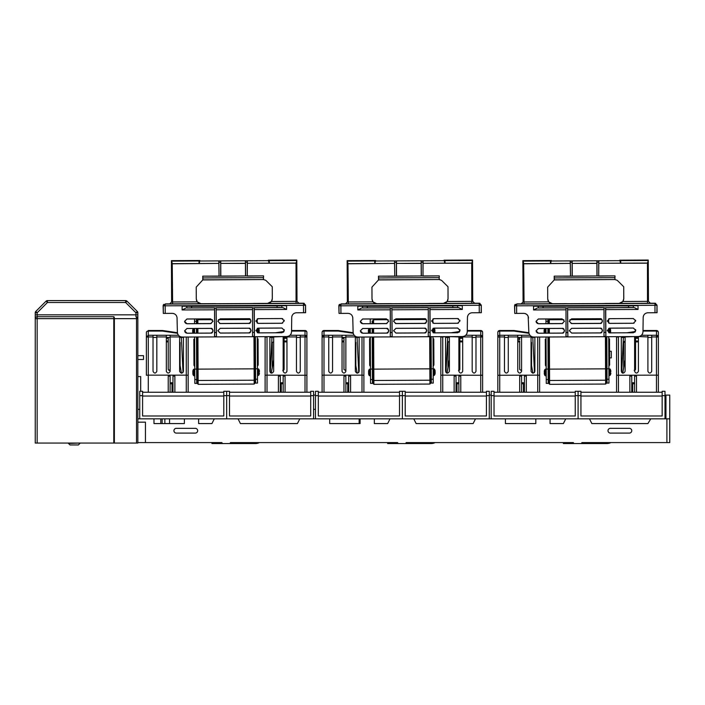 <?xml version="1.0" encoding="UTF-8"?>
<svg xmlns="http://www.w3.org/2000/svg" width="705" height="705" viewBox="0 0 705 705"><rect width="100%" height="100%" fill="white"/><g stroke="black" fill="none" stroke-linecap="round" stroke-linejoin="round"><path stroke-width="1.06" d="M610.856 442.59A8.072 8.072 0 0 1 607.058 443.542L563.365 443.542L563.365 442.59M435.135 442.59A8.072 8.072 0 0 1 431.337 443.542L387.644 443.542L387.644 442.59M259.414 442.59A8.072 8.072 0 0 1 255.615 443.542L211.923 443.542L211.923 442.59M162.132 423.59L162.132 418.84M313.558 409.341L315.452 409.341M359.145 423.59L359.145 418.84M137.836 409.341L139.731 409.341M160.793 423.59L160.793 418.84M523.595 331.932L524.899 332.125M517.77 338.294L519.673 338.294L519.673 339.599L517.77 339.599M517.77 341.017L519.673 341.017L519.673 369.446L521.004 370.319L521.577 369.446L521.004 370.319M531.068 341.89L531.544 342.471L531.544 365.569M521.577 383.758L523.471 383.758M521.03 370.31L519.673 369.446M519.673 338.294L519.673 337.439M634.2 370.31L635.558 369.446L635.558 337.439M635.558 338.294L638.404 338.294M632.702 383.758L634.606 383.758M623.678 367.763L623.678 342.471L625.106 341.89M625.106 340.841L623.96 341.872M635.558 369.446L634.985 370.319M137.836 442.59L221.899 442.59L222.375 443.542M145.433 442.59L145.433 422.163L137.836 422.163L137.836 418.84L153.981 418.84L153.981 423.59L184.375 423.59L184.375 418.84L198.625 418.84L198.625 423.59L211.923 423.59L214.294 418.84L329.702 418.84L329.702 423.59L360.096 423.59L360.096 418.84L374.346 418.84L374.346 423.59L387.644 423.59L390.015 418.84L475.505 418.84L473.134 423.59L416.144 423.59L413.764 418.84M229.971 443.542L230.447 442.59L397.62 442.59L398.096 443.542M405.692 443.542L406.168 442.59L573.341 442.59L573.817 443.542M581.413 443.542L581.889 442.59L666.904 442.59L666.904 418.84L669.75 418.84L669.75 442.59L669.75 395.1L665.952 395.1L665.952 418.84M475.505 418.84L505.423 418.84L505.423 423.59L535.818 423.59L535.818 418.84L550.067 418.84L550.067 423.59L563.365 423.59L565.745 418.84L650.75 418.84L647.904 423.59L591.865 423.59L589.486 418.84M137.836 376.576L140.683 376.576L140.683 391.293M539.625 442.59L535.818 442.59M505.423 442.59L501.625 442.59M477.884 442.59L474.077 442.59M443.683 442.59L439.885 442.59M363.895 442.59L360.096 442.59M329.702 442.59L325.904 442.59M302.154 442.59L298.356 442.59M267.962 442.59L264.163 442.59M669.75 442.59L666.904 442.59M650.75 418.84L666.904 418.84M489.279 395.1L491.182 395.1M665 395.1L665.952 395.1M313.558 395.1L315.452 395.1L313.558 395.1M232.817 442.59L230.447 442.59M221.899 442.59L219.519 442.59M408.539 442.59L406.168 442.59M397.62 442.59L395.241 442.59M584.26 442.59L581.889 442.59M573.341 442.59L570.962 442.59M299.784 418.84L297.413 423.59L240.414 423.59L238.043 418.84M176.303 428.34A2.371 2.371 0 0 0 173.932 430.711A2.371 2.371 0 0 0 176.303 433.09L195.303 433.09A2.371 2.371 0 0 0 197.673 430.711A2.371 2.371 0 0 0 195.303 428.34L176.303 428.34M610.38 428.34A2.371 2.371 0 0 0 608.01 430.711A2.371 2.371 0 0 0 610.38 433.09L629.38 433.09A2.371 2.371 0 0 0 631.759 430.711A2.371 2.371 0 0 0 629.38 428.34L610.38 428.34M534.478 372.504L532.892 373.245L534.478 372.504L532.777 337.439M497.827 392.244L497.827 332.407A1.903 1.903 0 0 1 499.73 330.504L513.83 330.504L513.83 331.059L499.73 331.059L499.73 330.504A1.903 1.903 0 0 0 497.827 332.407A1.903 1.339 0 0 1 499.73 331.059L499.73 335.254L504.48 335.254L504.48 336.928L499.73 336.928L499.73 392.244M534.875 337.439L531.068 337.439M531.068 336.338L531.068 336.928L521.577 336.928L521.577 371.35C520.308 373.606 519.039 373.606 517.77 371.35L517.77 336.928L508.279 336.928L508.279 335.254L504.48 335.254M534.875 337.052L534.875 371.35C533.606 373.606 532.337 373.606 531.068 371.35L531.068 336.928M524.423 392.244L524.423 376.1L526.327 376.1L526.327 392.244M519.673 392.244L519.673 376.1L521.577 376.1L521.577 392.244M523.471 392.244L523.471 382.744L521.577 382.744M537.721 392.244L537.721 375.148L497.827 375.263L497.827 337.157A1.903 1.903 0 0 1 499.73 335.254L499.73 336.928L497.827 337.157A1.903 1.903 0 0 1 499.73 335.254M528.856 332.707L514.112 330.522A1.903 1.903 0 0 0 513.83 330.504A1.903 1.903 0 0 1 514.112 330.522L513.83 331.059L528.944 333.298M549.054 369.059L548.102 369.059L548.173 383.379C548.182 385.282 548.182 385.282 548.173 383.379L546.269 383.388L546.04 336.999L539.625 337.034L539.625 392.244L539.625 337.157A1.903 1.903 0 0 0 539.616 337.034L539.625 374.196M508.279 336.928L508.279 371.35C507.01 373.606 505.741 373.606 504.48 371.35L504.48 336.928M508.279 337.439L504.48 337.439M508.279 335.254L517.77 335.254L517.77 336.928M521.577 336.928L521.577 335.254L529.86 335.254M521.577 335.254L517.77 335.254M521.577 337.439L517.77 337.439M537.721 337.043L537.721 375.148L539.625 375.263M575.236 395.655L575.236 391.293L578.091 391.293L578.091 418.84L578.091 391.293L580.938 391.293L580.938 395.655L575.236 395.655L575.236 415.994L494.029 415.994L494.029 391.293L491.182 391.293L491.182 395.655L494.029 395.655M565.745 418.84L550.067 418.84M535.818 418.84L505.423 418.84M575.236 396.043L494.029 396.043M494.029 392.244L575.236 392.244M491.182 418.84L491.182 395.655M504.48 371.35C505.741 373.606 507.01 373.606 508.279 371.35C507.01 373.606 505.741 373.606 504.48 371.35M497.827 332.407L497.827 337.157M629.856 392.244L629.856 376.1L631.759 376.1L631.759 392.244M621.308 336.629L618.461 336.646M634.606 336.567L625.106 336.928L625.106 371.35C623.837 373.606 622.577 373.606 621.308 371.35L621.308 336.928M621.308 337.439L625.106 337.439M626.904 332.769L635.461 331.509L626.904 332.769M616.558 392.244L616.558 375.263L656.452 375.148L656.452 336.928L651.702 336.928L651.702 371.35C650.433 373.606 649.173 373.606 647.904 371.35L647.904 336.928L638.404 336.549M651.702 336.928L651.702 335.254L647.904 335.254L647.904 336.928M647.904 337.439L651.702 337.439M651.702 335.254L656.452 335.254L656.452 331.059L642.995 331.059M656.452 335.254L656.452 336.928L658.355 337.157A1.903 1.903 0 0 0 656.452 335.254L658.355 337.157L658.355 392.244L658.355 332.407A1.903 1.903 0 0 0 656.452 330.504L656.452 331.059A1.903 1.339 180 0 1 658.355 332.407A1.903 1.903 0 0 0 656.452 330.504L643.004 330.504M616.628 336.655L616.558 374.196L616.558 336.655L608.732 336.69L608.961 383.079C608.97 384.992 608.97 384.992 608.961 383.079L607.058 383.088C607.067 385 607.067 385 607.058 383.088L607.058 382.85M618.461 375.148L618.461 336.928L616.558 337.157L616.558 375.263L618.461 375.148L618.461 392.244M623.396 337.439L621.704 372.504L622.691 373.174L623.678 367.525M625.106 370.618L625.106 371.35M647.904 371.35C649.173 373.606 650.433 373.606 651.702 371.35M634.606 337.439L638.404 337.439M638.404 336.928L638.404 371.35C637.135 373.606 635.875 373.606 634.606 371.35L634.606 336.928M641.497 335.254L647.904 335.254M634.606 392.244L634.606 376.1L636.509 376.1L636.509 392.244M632.702 392.244L632.702 382.744L634.606 382.744M662.154 396.043L580.938 396.043M580.938 392.244L662.154 392.244M665 395.655L662.154 395.655L662.154 391.293L665 391.293L665 418.84M662.154 395.655L662.154 415.994L580.938 415.994L580.938 395.655M656.452 392.244L656.452 375.148L658.347 375.254M358.757 372.504L357.171 373.245L358.757 372.504L357.056 337.439M322.106 392.244L322.106 332.407A1.903 1.903 0 0 1 324 330.504L338.109 330.504L338.109 331.059L324 331.059L324 330.504A1.903 1.903 0 0 0 322.106 332.407A1.903 1.339 0 0 1 324 331.059L324 335.254L328.75 335.254L328.75 336.928L324 336.928L324 375.148L322.106 375.263L324 375.148L324 392.244M362 392.244L362 375.148L363.895 375.263L363.895 337.034L363.895 392.244M359.145 337.439L355.346 337.439M355.346 336.338L355.346 336.928L345.855 336.928L345.855 371.35C344.586 373.606 343.317 373.606 342.048 371.35L342.048 336.928L332.557 336.928L332.557 335.254L328.75 335.254M359.145 337.052L359.145 371.35C357.884 373.606 356.615 373.606 355.346 371.35L355.346 336.928M348.702 392.244L348.702 376.1L350.596 376.1L350.596 392.244M343.952 392.244L343.952 376.1L345.855 376.1L345.855 392.244M347.75 392.244L347.75 382.744L345.855 382.744M362 337.043L362 375.148L324 375.148M338.391 330.522L353.135 332.707L338.391 330.522A1.903 1.903 0 0 0 338.109 330.504A1.903 1.903 0 0 1 338.391 330.522L338.109 331.059L353.223 333.298M322.106 337.157L324 335.254L324 336.928L322.106 337.157A1.903 1.903 0 0 1 324 335.254A1.903 1.903 0 0 0 322.106 337.157M332.557 336.928L332.557 371.35C331.288 373.606 330.019 373.606 328.75 371.35L328.75 336.928M332.557 337.439L328.75 337.439M332.557 335.254L342.048 335.254L342.048 336.928M345.855 336.928L345.855 335.254L354.139 335.254M345.855 335.254L342.048 335.254M345.855 337.439L342.048 337.439M372.222 336.99L372.451 383.379C372.46 385.282 372.46 385.282 372.451 383.379L370.548 383.388L370.319 336.999L363.895 337.034A1.903 1.903 0 0 1 363.895 337.157L363.895 374.196M399.515 395.655L399.515 391.293L402.37 391.293L402.37 418.84L402.37 391.293L405.216 391.293L405.216 395.655L399.515 395.655L399.515 415.994L318.308 415.994L318.308 391.293L315.452 391.293L315.452 395.655L318.308 395.655M390.015 418.84L374.346 418.84M360.096 418.84L329.702 418.84M399.515 396.043L318.308 396.043M318.308 392.244L399.515 392.244M315.452 418.84L315.452 395.655M328.75 371.35C330.019 373.606 331.288 373.606 332.557 371.35C331.288 373.606 330.019 373.606 328.75 371.35M183.036 372.504L181.449 373.245L183.036 372.504L181.335 337.439M146.384 375.254L146.384 337.157L148.279 335.254L153.029 335.254L153.029 336.928L148.279 336.928L148.279 375.148L146.384 375.263L148.279 375.148L148.279 392.244M146.384 332.407A1.903 1.339 0 0 1 148.279 331.059L148.279 330.504L162.388 330.504A1.903 1.903 0 0 1 162.67 330.522L162.388 331.059L148.279 331.059L148.279 336.928L146.384 337.157L146.384 332.407M153.029 336.928L153.029 371.35C154.298 373.606 155.567 373.606 156.827 371.35C155.567 373.606 154.298 373.606 153.029 371.35C154.298 373.606 155.567 373.606 156.827 371.35L156.827 335.254L153.029 335.254M186.279 392.244L186.279 375.148L188.173 375.263L188.173 337.034A1.903 1.903 0 0 1 188.173 337.157L188.173 392.244M162.67 330.522L177.413 332.707L162.67 330.522A1.903 1.903 0 0 0 162.388 330.504L162.388 331.059L177.501 333.298M183.423 337.439L179.625 337.439M179.625 336.338L179.625 336.928L170.125 336.928L170.125 371.35C168.865 373.606 167.596 373.606 166.327 371.35L166.327 336.928L156.827 336.928M183.423 337.052L183.423 371.35C182.163 373.606 180.894 373.606 179.625 371.35L179.625 336.928M170.125 392.244L170.125 376.1L168.231 376.1L168.231 392.244M172.981 392.244L172.981 376.1L174.875 376.1L174.875 392.244M139.731 395.655L139.731 391.293L142.586 391.293L142.586 395.655L139.731 395.655L139.731 418.84M223.793 396.043L142.586 396.043M142.586 392.244L223.793 392.244M310.702 395.655L313.558 395.655L313.558 391.293L310.702 391.293L310.702 415.994L229.495 415.994L229.495 391.293L223.793 391.293L223.793 415.994L142.586 415.994L142.586 395.655M226.649 391.293L226.649 418.84L226.649 391.293M223.793 395.655L229.495 395.655M214.294 418.84L198.625 418.84M184.375 418.84L153.981 418.84M172.029 392.244L172.029 382.744L170.125 382.744M186.279 337.043L186.279 375.148L148.279 375.148M156.827 337.439L153.029 337.439M156.827 335.254L166.327 335.254L166.327 336.928M170.125 336.928L170.125 335.254L178.418 335.254M170.125 335.254L166.327 335.254M170.125 337.439L166.327 337.439M196.501 336.99L196.721 383.379C196.73 385.282 196.73 385.282 196.721 383.379L194.827 383.388L194.598 336.999L188.173 337.034L188.173 374.196M440.837 392.244L440.837 375.263L442.74 375.148L440.837 375.263L440.837 336.655L440.837 374.196L440.837 336.655L433.011 336.69L433.24 383.079C433.249 384.992 433.249 384.992 433.24 383.079L431.337 383.088C431.345 385 431.345 385 431.337 383.088L430.385 382.859L429.918 384.049L373.879 384.322L373.65 336.981L373.174 336.99L373.324 369.129L429.847 368.847L429.918 384.049M472.183 371.35C473.452 373.606 474.712 373.606 475.981 371.35C474.712 373.606 473.452 373.606 472.183 371.35L472.183 336.928L462.683 336.928L462.683 371.35C461.414 373.606 460.153 373.606 458.885 371.35L458.885 336.928L449.385 336.611M440.907 336.655L440.837 337.157A1.903 1.903 0 0 1 440.907 336.655M454.135 392.244L454.135 376.1L456.038 376.1L456.038 392.244M445.586 336.629L440.837 337.157M458.885 392.244L458.885 376.1L460.779 376.1L460.779 392.244M456.981 392.244L456.981 382.744L458.885 382.744M442.74 336.646L442.74 375.148L482.625 375.263L482.625 392.244L482.625 337.157L480.731 335.254L480.731 331.059L467.274 331.059M449.385 336.928L449.385 371.35C448.116 373.606 446.855 373.606 445.586 371.35L445.586 336.928M445.586 337.439L449.385 337.439M467.283 330.504L480.731 330.504L480.731 331.059A1.903 1.339 180 0 1 482.625 332.407L482.625 375.263L480.731 375.148L480.731 336.928L475.981 336.928L475.981 335.254L472.183 335.254L472.183 336.928M472.183 337.439L475.981 337.439M458.885 337.439L462.683 337.439M447.675 337.439L445.983 372.504L446.97 373.174L447.957 367.525M451.182 332.769L459.739 331.509L451.182 332.769M482.625 332.407A1.903 1.903 0 0 0 480.731 330.504M486.432 396.043L405.216 396.043M405.216 392.244L486.432 392.244M489.279 395.655L486.432 395.655L486.432 391.293L489.279 391.293L489.279 418.84M486.432 395.655L486.432 415.994L405.216 415.994L405.216 395.655M482.625 337.157A1.903 1.903 0 0 0 480.731 335.254L480.731 336.928L482.625 337.157A1.903 1.903 0 0 0 480.731 335.254L475.981 335.254M475.981 336.928L475.981 371.35M465.776 335.254L472.183 335.254M449.385 370.618L449.385 371.35M278.413 392.244L278.413 376.1L280.308 376.1L280.308 392.244M283.163 336.567L273.663 336.928L273.663 371.35C272.394 373.606 271.125 373.606 269.865 371.35L269.865 336.629L267.01 336.646M265.177 336.655A1.903 1.903 0 0 0 265.115 337.157L265.115 374.196L265.115 336.655L257.29 336.69L257.519 383.079C257.528 384.992 257.528 384.992 257.519 383.079L255.615 383.088C255.624 385 255.624 385 255.615 383.088L254.664 382.859L254.197 384.049L198.158 384.322L197.92 336.981M265.115 392.244L265.115 337.157L267.01 336.928L267.01 375.148L306.904 375.263L306.904 392.244M265.115 375.263L267.01 375.148L265.115 375.263M283.163 392.244L283.163 376.1L285.058 376.1L285.058 392.244M281.26 392.244L281.26 382.744L283.163 382.744M269.865 337.439L273.663 337.439M305.009 392.244L305.009 336.928L300.26 336.928L300.26 335.254L296.461 335.254L296.461 336.928L286.961 336.928L286.961 371.35C285.692 373.606 284.423 373.606 283.163 371.35L283.163 336.928M296.461 337.439L300.26 337.439M283.163 337.439L286.961 337.439M271.954 337.439L270.262 372.504L271.24 373.174L272.236 367.525M275.461 332.769L284.018 331.509L275.461 332.769M300.26 335.254L305.009 335.254A1.903 1.903 0 0 1 306.904 337.157A1.903 1.903 0 0 0 305.009 335.254L305.009 336.928L306.904 337.157L306.904 375.263L306.904 332.407L306.904 337.157L305.009 335.254L305.009 331.059L291.553 331.059M305.009 330.504A1.903 1.903 0 0 1 306.904 332.407A1.903 1.339 180 0 0 305.009 331.059L305.009 330.504L291.562 330.504M310.702 396.043L229.495 396.043M229.495 392.244L310.702 392.244M313.558 395.655L313.558 418.84M300.26 336.928L300.26 371.35C298.99 373.606 297.721 373.606 296.461 371.35L296.461 336.928M290.055 335.254L296.461 335.254M273.663 370.618L273.663 371.35M296.461 371.35C297.721 373.606 298.99 373.606 300.26 371.35M137.836 355.673L143.529 355.673L143.529 359.48L137.836 359.48M47.438 300.586L47.438 302.489L37.153 312.773L37.153 314.835L35.25 314.835L35.25 312.773A1.903 1.903 0 0 1 35.805 311.425L46.089 301.141A1.903 1.903 0 0 1 47.438 300.586L125.649 300.586A1.903 1.903 0 0 1 126.988 301.141L137.281 311.425L135.933 312.773L125.649 302.489L47.438 302.489L46.089 301.141M35.25 314.835L35.25 318.634A1.903 1.903 0 0 1 37.153 316.73L113.787 316.73A1.903 0.582 -90 0 1 114.369 318.634L114.369 443.066L35.25 443.066L35.25 318.634A1.903 1.903 0 0 1 37.153 316.73L37.153 314.835L135.933 314.835L135.933 312.773L137.836 312.773A1.903 1.903 0 0 0 137.281 311.425A1.903 1.903 0 0 1 137.836 312.773L137.836 418.84M137.836 422.163L137.836 443.066L114.369 443.066M135.933 316.73A1.903 1.903 0 0 1 137.836 318.634L137.836 314.835L135.933 314.835L135.933 316.73A1.903 0.582 -90 0 1 136.514 318.634L137.836 318.634M126.988 301.141L125.649 302.489L125.649 300.586A1.903 1.903 0 0 1 126.988 301.141M35.25 312.773L37.153 312.773L35.805 311.425M607.278 330.53L609.64 328.142L633.39 328.028L635.778 330.389L633.407 332.778L609.666 332.857L607.313 330.53L609.64 328.177L633.39 328.063L635.743 330.389L633.407 332.742L609.666 332.892L607.278 330.53M535.994 321.374L538.356 318.986L562.105 318.871L564.493 321.233L562.123 323.621L538.382 323.736L535.994 321.374M536.029 321.374L538.356 319.03L562.105 318.916L564.449 321.233L562.123 323.586L538.382 323.701L536.029 321.374M607.234 321.031L609.596 318.642L633.346 318.563L635.69 320.89L633.363 323.243L609.622 323.357L607.269 321.031L609.596 318.678L633.346 318.528L635.725 320.89L633.363 323.278L609.622 323.392L607.234 321.031M569.288 330.715L571.649 328.327L600.14 328.186C603.216 329.755 603.224 331.341 600.166 332.936L571.667 333.077L569.288 330.715M569.323 330.715L571.649 328.363L600.14 328.222C602.907 327.305 602.934 333.791 600.166 332.901L571.667 333.042L569.323 330.715M569.235 321.216L571.605 318.827L600.096 318.686C603.172 320.255 603.172 321.841 600.122 323.436L571.623 323.542L569.279 321.216L571.605 318.863L600.096 318.731C602.854 317.814 602.89 324.291 600.122 323.401L571.623 323.577L569.235 321.216M536.038 330.874L538.4 328.486L562.149 328.371C565.225 329.94 565.225 331.526 562.176 333.121L538.426 333.236L536.038 330.874M536.073 330.874L538.4 328.521L562.149 328.407C564.908 327.49 564.943 333.976 562.176 333.086L538.426 333.201L536.073 330.874M640.017 336.206L638.263 336.549C641.109 336.267 642.678 334.699 642.986 331.861L642.652 333.553M642.625 333.615L641.638 335.113M641.585 335.175L640.096 336.17M529.217 334.161L528.847 332.416C529.173 335.254 530.768 336.805 533.615 337.06L531.914 336.752M531.852 336.734L530.336 335.774M530.275 335.712L529.252 334.24M528.847 332.416L528.168 316.316M514.729 305.018L514.562 305.82L516.606 304.067L516.65 313.399L523.753 313.364C526.6 313.619 528.186 315.17 528.521 318.008M527.146 314.765L528.16 316.281M527.023 314.65L525.507 313.69M542.956 307.882L538.303 307.988L538.215 306.234M633.275 305.785L638.025 305.679L628.534 305.891L633.275 305.785L633.284 307.521L628.534 307.459L628.534 305.891L543.044 306.314L543.053 307.873L566.018 307.768L565.992 336.549L566.062 332.566L567.772 332.557L567.886 336.541L567.587 307.759L604.009 307.583L603.982 336.364L604.009 307.865L628.534 307.459M536.091 306.19L543.044 306.314M536.276 322.405L537.501 323.533M536.32 331.905L537.545 333.033M607.269 321.013L608.653 321.004L608.644 318.889L609.596 318.642M635.566 320.149L635.69 320.89M634.086 323.119L633.451 323.234M635.619 329.649L635.743 330.389M604.608 303.547L566.943 303.723M584.401 303.661L587.15 303.644L584.401 303.661M596.862 260.779L572.196 260.903L572.196 263.406L596.888 263.282L596.95 275.963L572.257 276.078L572.196 263.406L596.888 263.432L596.862 260.779L598.748 260.824L598.721 262.181M596.95 275.963L572.257 276.078M619.757 260.647L620.708 260.647L620.726 263.194L647.472 263.062L647.498 303.282L619.087 303.414L622.832 301.502L648.459 301.352L648.256 260.039L648.239 260.515L648.256 260.039L619.757 260.18L619.774 260.665L551.354 261L551.372 260.506L522.872 260.647L523.859 263.785L570.292 263.414L570.495 276.219L554.209 276.166L554.35 277.937L614.875 277.638L614.919 279.541L617.183 280.308M570.363 276.087L554.209 276.166L554.227 279.938L614.919 279.541L554.333 279.832L554.35 277.937M614.875 277.638L614.998 275.875L598.721 276.087L598.792 263.273L647.305 263.185M614.919 279.541L614.998 275.875L598.853 275.955M604.608 303.467L619.016 303.397C621.986 303.053 623.555 301.467 623.749 298.629L623.722 286.741L623.775 298.638L622.832 301.502L621.607 302.656M621.087 302.947L620.127 303.291M622.85 301.476L623.537 300.145M648.459 301.352L650.362 303.247L647.498 303.282M570.495 276.219L598.721 275.955L598.721 262.216L596.95 262.225L596.915 260.832L598.748 260.824M548.693 301.863L552.464 303.74L521.207 303.881L523.092 301.969L548.693 301.863L547.723 299.008L547.67 287.111L547.723 299.008L547.67 287.111L554.333 279.832M547.979 300.515L547.759 298.999C547.97 301.837 549.565 303.414 552.535 303.723L549.521 302.709M524.053 303.881L523.683 263.67L550.534 263.511L550.42 260.991L522.89 261.123M551.354 261L550.42 260.991L551.222 261L550.534 263.511L570.292 263.414L570.266 260.912L551.222 261M522.872 260.647L523.075 301.969L522.899 261.396M572.134 261.352L572.125 262.313M623.749 298.629L623.722 286.741L617.518 280.599M620.708 260.647L648.239 260.515L648.441 301.361L650.345 303.247L655.104 303.229L657.007 305.124L657.051 312.712L657.007 305.124L656.893 312.712L647.349 312.791M598.792 260.771L598.792 263.273L620.62 263.168L619.915 260.665L598.792 260.771M619.915 260.665L620.603 260.665M647.472 263.062L648.239 260.788M597.082 275.963L596.95 262.225M570.495 276.087L570.319 260.965L572.152 260.947L570.266 260.912M570.354 262.348L572.125 262.339L572.125 276.078M547.67 287.111L554.218 279.938M521.207 303.881L523.075 301.969M655.668 303.317L654.945 303.397L656.857 305.283L514.562 305.82L514.756 313.408L514.721 305.979L516.606 304.067L654.945 303.397L654.989 312.72M521.189 303.873L516.827 303.899M566.943 303.652L552.535 303.723M515.223 304.366L514.765 304.957M516.65 313.399L514.756 313.408M518.36 304.005L522.114 303.987L518.36 304.005M643.498 315.752L643.286 316.466M525.445 313.663L524.67 313.452M605.886 336.708L606.044 368.847L605.886 336.708L605.41 336.708L605.639 384.049L549.6 384.322L549.371 336.981M548.173 383.379L549.116 383.132L548.895 336.99L547.944 336.99L548.102 369.076L546.199 369.085M642.986 331.861L643.172 317.444C643.471 314.606 645.049 313.038 647.895 312.756M533.615 337.06L638.263 336.549M538.303 307.988L565.886 307.9M567.772 332.557L567.587 308.041L566.018 308.05L566.062 332.566M567.877 336.523L565.992 336.549L567.886 336.541M565.859 309.803L533.562 309.953L537.333 308.041M603.982 336.364L605.886 336.356L605.71 307.706L634.262 307.565L638.043 309.451L638.025 305.679L533.544 306.19L533.562 309.953M634.262 307.565L633.284 307.521M604.062 332.381L605.771 332.372L605.868 336.338L604 336.347M605.771 332.372L605.577 307.856M431.557 330.53L433.919 328.142L457.668 328.028L460.048 330.389L457.686 332.778L433.945 332.857L431.592 330.53L433.919 328.177L457.668 328.063L460.012 330.389L457.686 332.742L433.945 332.892L431.557 330.53M360.273 321.374L362.634 318.986L386.384 318.871L388.763 321.233L386.402 323.621L362.661 323.736L360.273 321.374M360.308 321.374L362.634 319.03L386.384 318.916L388.728 321.233L386.402 323.586L362.661 323.701L360.308 321.365M431.513 321.031L433.875 318.642L457.615 318.563L459.968 320.89L457.642 323.243L433.892 323.357L431.548 321.031L433.875 318.678L457.615 318.528L460.004 320.89L457.642 323.278L433.892 323.392L431.513 321.031M393.566 330.715L395.928 328.327L424.419 328.186C427.494 329.755 427.503 331.341 424.445 332.936L395.946 333.077L393.566 330.715M393.601 330.715L395.928 328.363L424.419 328.222C427.186 327.305 427.212 333.791 424.445 332.901L395.946 333.042L393.601 330.715M393.513 321.216L395.875 318.827L424.375 318.686C427.442 320.255 427.45 321.841 424.401 323.436L395.902 323.542L393.557 321.216L395.884 318.863L424.375 318.731C427.133 317.814 427.16 324.291 424.401 323.401L395.902 323.577L393.513 321.216M360.317 330.874L362.678 328.486L386.428 328.371C389.495 329.94 389.504 331.526 386.455 333.121L362.705 333.236L360.317 330.874M360.352 330.874L362.678 328.521L386.428 328.407C389.186 327.49 389.222 333.976 386.455 333.086L362.705 333.201L360.352 330.874M464.295 336.206L462.542 336.549C465.379 336.267 466.957 334.699 467.265 331.861L466.93 333.553M466.904 333.615L465.917 335.113M465.864 335.175L464.366 336.17M353.496 334.161L353.117 332.416C353.452 335.254 355.047 336.805 357.893 337.06L356.192 336.752M356.131 336.734L354.615 335.774M354.553 335.712L353.531 334.24M353.117 332.416L352.756 317.462M339.008 305.018L338.841 305.82L340.885 304.067L340.929 313.399L348.023 313.364C350.879 313.619 352.465 315.17 352.8 318.008M367.235 307.882L362.582 307.988L362.573 306.64M457.554 305.785L462.304 305.679L452.804 305.891L457.554 305.785L457.563 307.521L452.813 307.459L452.804 305.891L367.323 306.314L367.331 307.873L390.288 307.768L390.27 336.549L390.341 332.566L392.05 332.557L392.165 336.541L391.857 307.759L428.287 307.583L428.261 336.364L428.287 307.865L452.813 307.459M360.37 306.19L362.493 306.234M360.555 322.405L361.78 323.533M360.599 331.905L361.824 333.033M431.548 321.013L432.932 321.004L432.923 318.889L433.875 318.642M457.615 318.528L458.479 318.731M459.845 320.149L459.968 320.89M458.365 323.119L457.721 323.234M459.889 329.649L460.012 330.389M428.887 303.547L391.222 303.723M411.429 303.644L408.68 303.661L411.429 303.644M421.141 260.779L396.474 260.903L396.474 263.406L421.167 263.282L421.229 275.963L396.536 276.078L396.474 263.406L421.167 263.432L421.141 260.779L423.026 260.824L423 262.181M421.229 275.963L396.536 276.078M444.035 260.647L444.987 260.647L445.005 263.194L471.751 263.062L471.777 303.282L443.366 303.414L447.111 301.502L472.729 301.352L472.535 260.039L472.517 260.515L472.535 260.039L444.035 260.18L444.053 260.665L375.633 261L375.65 260.506L347.151 260.647L348.138 263.785L394.571 263.414L394.774 276.219L378.488 276.166L378.629 277.937L439.153 277.638L439.197 279.541L441.462 280.308M394.633 276.087L378.488 276.166L378.506 279.938L439.197 279.541L378.603 279.832L378.629 277.937M439.153 277.638L439.277 275.875L423 276.087L423.07 263.273L471.583 263.185M439.197 279.541L439.277 275.875L423.132 275.955M423.009 261.22L423.07 260.771L421.193 260.832L421.361 275.963L423 275.955L423 262.216L421.229 262.225M428.887 303.467L443.295 303.397C446.265 303.053 447.834 301.467 448.027 298.629L448.001 286.741L448.054 298.638L447.111 301.502L445.886 302.656M445.366 302.947L444.406 303.291M447.129 301.476L447.816 300.145M472.729 301.352L474.641 303.247L471.777 303.282M394.774 276.219L421.361 275.963M372.971 301.863L376.743 303.74L345.485 303.881L347.371 301.969L372.971 301.863L372.002 299.008L371.949 287.111L372.002 299.008L371.949 287.111L378.603 279.832M372.258 300.515L372.037 298.999C372.249 301.837 373.844 303.414 376.805 303.723L373.8 302.709M348.332 303.881L347.962 263.67L374.813 263.511L374.699 260.991L347.168 261.123M375.633 261L374.699 260.991L375.501 261L374.813 263.511L394.571 263.414L394.544 260.912L375.501 261M347.151 260.647L347.353 301.969L347.177 261.396M394.765 276.087L394.597 260.965L396.474 260.903L396.404 262.313M439.999 279.682L439.444 279.638M448.027 298.629L448.001 286.741L441.797 280.599M444.987 260.647L472.517 260.515L472.72 301.361L474.624 303.247L479.382 303.229L481.286 305.124L481.321 312.712L481.286 305.124L481.171 312.712L471.627 312.791M423.07 260.771L423.07 263.273L444.899 263.168L444.194 260.665L423.07 260.771M444.194 260.665L444.881 260.665M471.751 263.062L472.517 260.788M394.544 260.912L396.43 260.947M394.633 262.348L396.404 262.339L396.404 276.078M371.949 287.111L378.497 279.938M345.485 303.881L347.353 301.969M479.946 303.317L479.224 303.397L481.136 305.283L338.841 305.82L339.035 313.408L338.99 305.979L340.885 304.067L479.224 303.397L479.268 312.72M345.468 303.873L341.105 303.899M391.222 303.652L376.805 303.723M339.502 304.366L339.035 304.957M340.929 313.399L339.035 313.408M342.639 304.005L346.393 303.987L342.639 304.005M467.776 315.752L467.556 316.466M349.724 313.663L349.01 313.461M431.337 383.088L431.107 336.699L430.165 336.708L430.394 383.59C430.402 385.468 430.402 385.468 430.394 383.59M467.265 331.861L467.441 317.444C467.75 314.606 469.327 313.038 472.174 312.756M357.893 337.06L462.542 336.549M362.573 306.252L367.323 306.314M362.582 307.988L390.156 307.9M392.05 332.557L391.865 308.041L390.297 308.05L390.341 332.566M392.156 336.523L390.27 336.549L392.165 336.541M390.138 309.803L357.84 309.953L361.603 308.041M428.261 336.364L430.156 336.356L429.988 307.706L458.541 307.565L462.321 309.451L462.304 305.679L357.823 306.19L357.84 309.953M458.541 307.565L457.563 307.521M428.332 332.381L430.05 332.372L430.147 336.338L428.279 336.347M430.05 332.372L429.856 307.856M255.836 330.53L258.197 328.142L281.947 328.028L284.326 330.389L281.965 332.778L258.224 332.857L255.871 330.53L258.197 328.177L281.947 328.063L284.291 330.389L281.965 332.742L258.224 332.892L255.836 330.53M184.551 321.374L186.913 318.986L210.663 318.871L213.042 321.233L210.68 323.621L186.94 323.736L184.551 321.374M184.587 321.374L186.913 319.03L210.663 318.916L213.007 321.233L210.68 323.586L186.94 323.701L184.587 321.365M255.792 321.031L258.153 318.642L281.894 318.563L284.247 320.89L281.921 323.243L258.171 323.357L255.827 321.031L258.153 318.678L281.894 318.528L284.282 320.89L281.921 323.278L258.171 323.392L255.792 321.031M217.836 330.715L220.207 328.327L248.698 328.186C251.773 329.755 251.773 331.341 248.724 332.936L220.224 333.077L217.836 330.715M217.871 330.715L220.207 328.363L248.698 328.222C251.456 327.305 251.491 333.791 248.724 332.901L220.224 333.042L217.871 330.715M217.792 321.216L220.154 318.827L248.654 318.686C251.72 320.255 251.729 321.841 248.671 323.436L220.18 323.542L217.836 321.216L220.154 318.863L248.654 318.731C251.412 317.814 251.438 324.291 248.671 323.401L220.18 323.577L217.792 321.216M184.595 330.874L186.957 328.486L210.707 328.371C213.774 329.94 213.782 331.526 210.725 333.121L186.984 333.236L184.595 330.874M184.631 330.874L186.957 328.521L210.707 328.407C213.465 327.49 213.5 333.976 210.725 333.086L186.984 333.201L184.631 330.874M288.565 336.206L286.812 336.549C289.658 336.267 291.236 334.699 291.544 331.861L291.209 333.553M291.183 333.615L290.196 335.113M290.134 335.175L288.645 336.17M177.775 334.161L177.396 332.416C177.731 335.254 179.326 336.805 182.172 337.06L180.471 336.752M180.41 336.734L178.894 335.774M178.832 335.712L177.81 334.24M177.396 332.416L177.034 317.462M163.287 305.018L163.111 305.82L165.164 304.067L165.208 313.399L172.302 313.364C175.148 313.619 176.744 315.17 177.078 318.008M191.513 307.882L186.86 307.988L186.772 306.234M281.833 305.785L286.582 305.679L277.083 305.891L281.833 305.785L281.841 307.521L277.091 307.459L277.083 305.891L191.601 306.314L191.61 307.873L214.567 307.768L214.54 336.549L214.62 332.566L216.329 332.557L216.444 336.541L216.135 307.759L252.566 307.583L252.54 336.364L252.566 307.865L277.091 307.459M184.639 306.19L191.601 306.314M184.833 322.405L186.058 323.533M184.877 331.905L186.102 333.033M255.827 321.013L257.21 321.004L257.202 318.889L258.153 318.642M281.894 318.528L282.758 318.731M284.124 320.149L284.247 320.89M282.643 323.119L282 323.234M284.168 329.649L284.291 330.389M253.165 303.547L215.501 303.723M235.708 303.644L232.958 303.661L235.708 303.644M245.419 260.779L220.753 260.903L220.753 263.406L245.446 263.282L245.507 275.963L220.815 276.078L220.753 263.406L245.446 263.432L245.419 260.779L247.296 260.824L247.279 262.181M245.507 275.963L220.815 276.078M268.314 260.18L269.266 260.647L269.275 263.194L296.029 263.062L296.056 303.282L267.574 303.397L271.39 301.502L297.008 301.352L296.805 260.039L296.796 260.515L296.805 260.039L268.314 260.18L268.314 260.647L199.912 261L199.929 260.506L171.43 260.647L172.417 263.785L218.85 263.414L219.043 276.219L202.767 276.166L202.908 277.937L263.432 277.638L263.476 279.541L265.741 280.308M218.911 276.087L202.767 276.166L202.784 279.938L263.476 279.541L202.881 279.832L202.908 277.937M263.432 277.638L263.555 275.875L247.279 276.087L247.349 263.273L295.862 263.185M263.476 279.541L263.555 275.875L247.411 275.955M253.165 303.467L267.574 303.397C270.535 303.053 272.112 301.467 272.297 298.629L272.28 286.741L272.333 298.638L271.39 301.502L270.156 302.656M269.636 302.947L268.684 303.291M271.407 301.476L272.095 300.145M297.008 301.352L298.92 303.247L296.056 303.282M219.043 276.219L247.279 275.955L247.279 262.216L245.507 262.225L245.472 260.832L247.296 260.824M197.25 301.863L201.022 303.74L169.755 303.881L171.65 301.969L197.25 301.863L196.281 299.008L196.219 287.111L196.281 299.008L196.219 287.111L202.881 279.832M196.536 300.515L196.316 298.999C196.528 301.837 198.123 303.414 201.084 303.723L198.079 302.709M172.61 303.881L172.24 263.67L199.092 263.511L198.977 260.991L171.447 261.123M199.912 261L198.977 260.991L199.771 261L199.092 263.511L218.85 263.414L218.823 260.912L199.771 261M171.43 260.647L171.632 301.969L171.447 261.396M220.691 261.352L220.683 262.313M272.297 298.629L272.28 286.741L266.076 280.599M269.266 260.647L296.796 260.515L296.99 301.361L298.902 303.247L303.661 303.229L305.565 305.124L305.6 312.712L305.565 305.124L305.45 312.712L295.906 312.791M247.349 260.771L247.349 263.273L269.178 263.168L268.473 260.665L247.349 260.771M268.473 260.665L269.16 260.665M296.029 263.062L296.796 260.788M245.64 275.963L245.507 262.225M219.043 276.087L218.876 260.965L220.709 260.947L218.823 260.912M218.911 262.348L220.683 262.339L220.683 276.078M196.219 287.111L202.767 279.938M169.755 303.881L171.632 301.969M304.225 303.317L303.502 303.397L305.406 305.283L163.111 305.82L163.304 313.408L163.269 305.979L165.164 304.067L303.502 303.397L303.547 312.72M169.738 303.873L165.384 303.899M215.501 303.652L201.084 303.723M163.78 304.366L163.313 304.957M165.208 313.399L163.304 313.408M166.918 304.005L170.672 303.987L166.918 304.005M292.055 315.752L291.835 316.466M174.003 313.663L173.289 313.461M291.544 331.861L291.72 317.444C292.029 314.606 293.606 313.038 296.452 312.756M182.172 337.06L286.812 336.549M186.86 307.988L214.435 307.9M216.329 332.557L216.135 308.041L214.576 308.05L214.62 332.566M216.426 336.523L214.54 336.549L216.444 336.541M214.417 309.803L182.119 309.953L185.882 308.041M252.54 336.364L254.435 336.356L254.267 307.706L282.82 307.565L286.6 309.451L286.582 305.679L182.101 306.19L182.119 309.953M282.82 307.565L281.841 307.521M252.61 332.381L254.32 332.372L254.426 336.338L252.549 336.347M254.32 332.372L254.135 307.856M345.855 383.758L347.75 383.758M342.048 341.89L343.952 341.89L343.952 369.446L345.283 370.319L345.855 369.446L345.283 370.319M355.346 341.89L355.822 342.471L355.822 365.569M345.3 370.31L343.952 369.446M342.048 341.017L343.952 341.017L343.952 337.439M168.231 337.439L168.231 369.446L169.561 370.319L170.125 369.446L169.561 370.319M166.327 338.294L168.231 338.294M179.625 341.89L180.101 342.471L180.101 365.569M170.125 383.758L172.029 383.758M169.279 370.398L168.821 370.328M459.29 370.31L459.836 369.446L459.29 370.31M456.981 383.758L458.885 383.758M447.957 367.763L447.957 342.471L449.385 341.017M459.836 369.446L459.836 341.89L462.683 341.89M458.479 370.31L459.263 370.319M459.836 337.439L459.836 341.89M284.115 337.439L284.115 341.017L286.961 341.017M272.236 367.763L272.236 342.471L273.663 341.89M282.758 370.31L284.115 369.446L284.115 341.89L286.961 341.89M281.26 383.758L283.163 383.758M283.56 370.31L284.115 369.446M544.145 333.236L544.11 330.707M610.794 373.756A6.178 6.178 0 0 1 610.336 374.972A6.178 6.178 0 0 0 610.794 373.756L610.874 373.077M610.601 331.958L610.601 332.91M544.278 371.553L544.33 370.892A6.178 6.178 0 0 1 544.789 369.676L544.815 375.289A6.178 6.178 0 0 1 544.339 374.073L544.313 371.553M544.084 331.235L544.128 330.055A6.178 6.178 0 0 1 544.586 328.83L544.612 333.174M544.286 373.835L544.286 372.901M546.199 369.156L545.635 369.156A0.952 0.952 -0.3 0 0 544.789 369.676A0.952 0.952 -0.3 0 1 545.635 369.156L545.661 375.8A0.952 0.952 179.7 0 1 544.815 375.289A0.952 0.952 179.7 0 0 545.661 375.8L546.234 375.8M546.181 364.882L545.414 364.882L545.291 339.237L546.058 339.228M606.088 378.99L607.04 378.982M610.838 371.746L610.777 370.574A6.178 6.178 0 0 0 610.31 369.358L610.336 374.972A0.952 0.952 179.7 0 1 609.49 375.492L608.926 375.492M610.636 330.381L610.609 332.258M610.583 329.728A6.178 6.178 0 0 0 610.107 328.512A0.952 0.952 -0.3 0 0 609.816 328.177A0.952 0.952 -0.3 0 1 610.107 328.512A6.178 6.178 0 0 1 610.583 329.728L610.583 329.728M610.645 331.729L610.636 330.909L610.645 331.729M610.133 332.857L610.107 328.512M610.777 370.574L610.803 371.227M609.49 375.492L609.455 368.847A0.952 0.952 -0.3 0 1 610.31 369.358M609.455 368.847L608.891 368.847M606.838 336.699L607.058 383.088M608.697 328.38L608.715 332.663M608.653 321.004L608.671 323.154M605.639 384.049L606.115 383.59C606.124 385.468 606.124 385.468 606.115 383.59L606.044 368.847L549.054 369.129M549.116 383.132C549.125 385.045 549.125 385.045 549.116 383.132L549.125 383.864C549.133 385.75 549.133 385.75 549.125 383.864L549.107 380.039L549.583 380.488L605.621 380.215L606.097 379.757M549.327 328.468L549.354 333.148M548.851 328.477L548.878 333.157M549.283 318.977L549.301 323.586L562.66 323.524M606.115 383.59L606.106 382.859M548.816 320.211L548.825 323.648L548.816 320.211M548.825 323.648L548.816 320.942C548.807 319.039 548.807 319.039 548.816 320.942L548.825 323.648M546.023 333.165L546.005 328.486M547.926 333.157L547.9 328.477M545.952 318.995L545.978 323.665L545.97 321.313L547.864 321.304L547.882 323.657L547.855 318.986M546.269 383.388C546.278 385.291 546.278 385.291 546.269 383.388M609.508 338.92L609.631 364.564L609.596 357.92L611.305 357.911L611.27 351.266L609.561 351.266L609.508 338.92L608.75 338.929L608.882 365.992A1.71 1.71 0 0 0 609.631 364.564L608.873 364.573M435.073 371.517L435.152 373.077M368.424 333.236L368.407 330.055A6.178 6.178 0 0 1 368.865 328.83L368.891 333.174M368.556 372.073L368.609 370.892A6.178 6.178 0 0 1 369.067 369.676L369.094 375.289A6.178 6.178 0 0 1 368.618 374.073L368.592 371.553M434.923 331.729L434.87 332.91M435.073 373.756A6.178 6.178 0 0 1 434.615 374.972A6.178 6.178 0 0 0 435.073 373.756L435.082 371.227M433.17 368.847L433.734 368.847A0.952 0.952 -0.3 0 1 434.588 369.358L434.615 374.972A0.952 0.952 179.7 0 1 433.769 375.492L433.734 368.847A0.952 0.952 -0.3 0 1 434.588 369.358A6.178 6.178 0 0 1 435.055 370.574L435.108 371.227M434.403 332.857L434.386 328.512A0.952 0.952 -0.3 0 0 434.095 328.177A0.952 0.952 -0.3 0 1 434.386 328.512A6.178 6.178 0 0 1 434.862 329.728L434.914 330.909M433.02 338.929L433.011 337.501M372.451 383.379L373.394 383.132C373.403 385.045 373.403 385.045 373.394 383.132L373.377 380.039L373.861 380.488L429.9 380.215L430.367 379.757M368.354 330.293L368.407 330.055A6.178 6.178 0 0 1 368.865 328.83A0.952 0.952 -0.3 0 1 369.156 328.495A0.952 0.952 -0.3 0 0 368.865 328.83M368.363 331.235L368.363 330.707M370.477 369.156L369.913 369.156A0.952 0.952 -0.3 0 0 369.067 369.676M369.913 369.156L369.94 375.8A0.952 0.952 179.7 0 1 369.094 375.289A0.952 0.952 179.7 0 0 369.94 375.8L370.513 375.8M370.301 333.165L370.284 328.486M372.205 333.157L372.178 328.477M370.231 318.995L370.257 323.665L370.231 318.995M370.548 383.388C370.557 385.291 370.557 385.291 370.548 383.388M372.143 321.304L372.161 323.657L372.143 321.304M372.143 320.951C372.134 319.048 372.134 319.048 372.143 320.951L372.161 323.657L372.143 320.951M373.13 328.477L373.156 333.157L373.13 328.477M429.689 336.708L429.847 368.847L430.314 368.847M373.174 336.99L373.394 383.132M373.403 383.864C373.412 385.75 373.412 385.75 373.403 383.864M373.086 320.211L373.104 323.648L373.086 320.211M373.104 323.648L373.095 320.942C373.086 319.039 373.086 319.039 373.095 320.942L373.104 323.648M373.562 318.977L373.579 323.648M373.606 328.468L373.624 333.148M430.314 368.777L431.266 368.768M432.932 321.004L432.949 323.154M432.967 328.38L432.993 332.663M433.769 375.492L433.196 375.492M433.778 338.92L433.91 364.564L433.778 338.92L433.029 338.929L433.161 365.992A1.71 1.71 0 0 0 433.91 364.564L433.152 364.573M257.475 375.492L258.048 375.492A0.952 0.952 179.7 0 0 258.894 374.972A6.178 6.178 0 0 0 259.352 373.756L259.431 373.077M259.193 331.729L259.149 332.91M192.835 372.073L192.879 370.892A6.178 6.178 0 0 1 193.346 369.676L193.373 375.289A6.178 6.178 0 0 1 192.897 374.073L192.87 371.553M192.703 333.236L192.668 330.707M192.641 331.235L192.685 330.055A6.178 6.178 0 0 1 193.144 328.83L193.17 333.174M193.373 375.289A0.952 0.952 179.7 0 0 194.219 375.8L194.183 369.156A0.952 0.952 -0.3 0 0 193.346 369.676A0.952 0.952 -0.3 0 1 194.183 369.156L194.756 369.156M194.219 375.8L194.791 375.8M194.739 364.882L193.972 364.882L193.849 339.237L194.606 339.228M196.721 383.379L197.673 383.132C197.682 385.045 197.682 385.045 197.673 383.132L197.656 380.039L198.14 380.488L254.179 380.215L254.197 384.049M258.048 375.492L258.012 368.847A0.952 0.952 -0.3 0 1 258.867 369.358A6.178 6.178 0 0 1 259.334 370.574L259.352 371.227M259.193 330.909L259.14 329.728A6.178 6.178 0 0 0 258.664 328.512A0.952 0.952 -0.3 0 0 258.374 328.177A0.952 0.952 -0.3 0 1 258.664 328.512L258.682 332.857M259.396 371.746L259.387 370.812M258.894 374.972L258.867 369.358A0.952 0.952 -0.3 0 0 258.012 368.847L257.448 368.847M255.386 336.699L255.615 383.088M257.246 328.38L257.272 332.663M257.21 321.004L257.219 323.154M254.443 336.708L254.664 383.59C254.681 385.468 254.681 385.468 254.664 383.59M253.967 336.708L254.179 380.215L254.646 379.757M197.453 336.99L197.673 383.132M197.885 328.468L197.902 333.148M197.409 328.477L197.426 333.157M197.832 318.977L197.858 323.586L211.209 323.524M197.673 383.864C197.691 385.75 197.691 385.75 197.673 383.864M197.365 320.211L197.382 323.648L197.365 320.211M197.382 323.648L197.374 320.942C197.365 319.039 197.365 319.039 197.374 320.942L197.382 323.648M194.58 333.165L194.554 328.486M196.483 333.157L196.457 328.477M194.51 318.995L194.536 323.665L194.527 321.313L196.422 321.304L196.431 323.657L196.413 318.986M194.827 383.388C194.836 385.291 194.836 385.291 194.827 383.388M258.189 364.564L258.056 338.92L257.299 338.929L257.431 365.992A1.71 1.71 0 0 0 258.189 364.564L257.431 364.573M79.894 443.445L78.37 444.961L70.015 444.961L68.491 443.445L79.894 443.066M164.855 423.59L164.855 418.84M169.561 423.59L169.561 418.84M517.77 341.89L519.673 341.89M635.558 341.017L638.404 341.017M635.558 341.89L638.404 341.89M475.029 419.792L475.029 418.84M634.941 332.161L630.931 332.751M658.355 332.407A1.903 1.903 0 0 0 656.452 330.504A1.903 1.903 0 0 1 658.355 332.407M442.74 375.148L442.74 392.244M480.731 392.244L480.731 375.148M459.219 332.161L455.21 332.751M267.01 375.148L267.01 392.244M283.498 332.161L279.488 332.751M35.25 318.634L37.153 318.634L37.153 316.73M113.787 443.066L113.787 318.634L37.153 318.634L37.153 443.066M136.514 443.066L136.514 318.634L113.787 318.634L113.787 316.73M137.836 312.773A1.903 1.903 0 0 0 137.281 311.425M567.719 307.891L603.877 307.715M603.85 309.618L567.754 309.786M638.043 309.451L605.754 309.601M391.998 307.891L428.155 307.715M428.129 309.618L392.033 309.786M462.321 309.451L430.032 309.601M216.268 307.891L252.434 307.715M252.408 309.618L216.312 309.786M286.6 309.451L254.311 309.601M342.048 338.294L343.952 338.294M166.327 341.017L168.231 341.017M166.327 341.89L168.231 341.89M448.23 341.89L449.385 341.89M459.836 341.017L462.683 341.017M459.836 338.294L462.683 338.294M284.115 338.294L286.961 338.294M545.432 328.486L545.459 333.165M548.146 379.272L549.098 379.264M606.044 368.777L606.987 368.768M609.287 332.83L609.261 328.213M607.04 379.228L608.944 379.219M606.987 368.786L608.891 368.777M601.85 319.506L569.86 319.656M563.85 319.691L549.283 319.762M600.651 323.339L571.094 323.48M548.155 379.519L546.252 379.528M433.557 332.83L433.54 328.213M370.477 369.085L373.324 369.059M372.425 379.272L373.377 379.264M369.711 328.486L369.737 333.165M370.469 366.3A1.71 1.71 0 0 1 369.693 364.882L370.46 364.882M370.337 339.228L369.57 339.237L369.693 364.882M372.425 379.519L370.53 379.528M426.128 319.506L394.139 319.656M388.129 319.691L373.562 319.762M424.93 323.339L395.373 323.48M386.939 323.524L373.579 323.586M430.367 378.99L431.319 378.982M431.266 368.786L433.17 368.777M431.319 379.228L433.223 379.219M193.99 328.486L194.016 333.165M196.704 379.272L197.656 379.264M194.756 369.085L197.603 369.059M254.646 378.99L255.598 378.982M254.593 368.777L255.545 368.768M257.836 332.83L257.818 328.213M255.598 379.228L257.492 379.219M255.545 368.786L257.448 368.777M254.593 368.847L197.603 369.129M250.398 319.506L218.418 319.656M212.408 319.691L197.841 319.762M249.209 323.339L219.652 323.48M196.704 379.519L194.809 379.528M545.414 364.882A1.71 1.71 0 0 0 546.19 366.3M370.328 337.81A1.71 1.71 0 0 0 369.57 339.237A1.71 1.71 0 0 1 370.328 337.81M193.972 364.882A1.71 1.71 0 0 0 194.739 366.3M532.892 373.245L531.068 362.872M622.726 373.183L625.106 359.691M357.171 373.245L355.346 362.872M181.449 373.245L179.625 362.872M446.996 373.183L449.385 359.691M271.275 373.183L273.663 359.691"/></g></svg>

